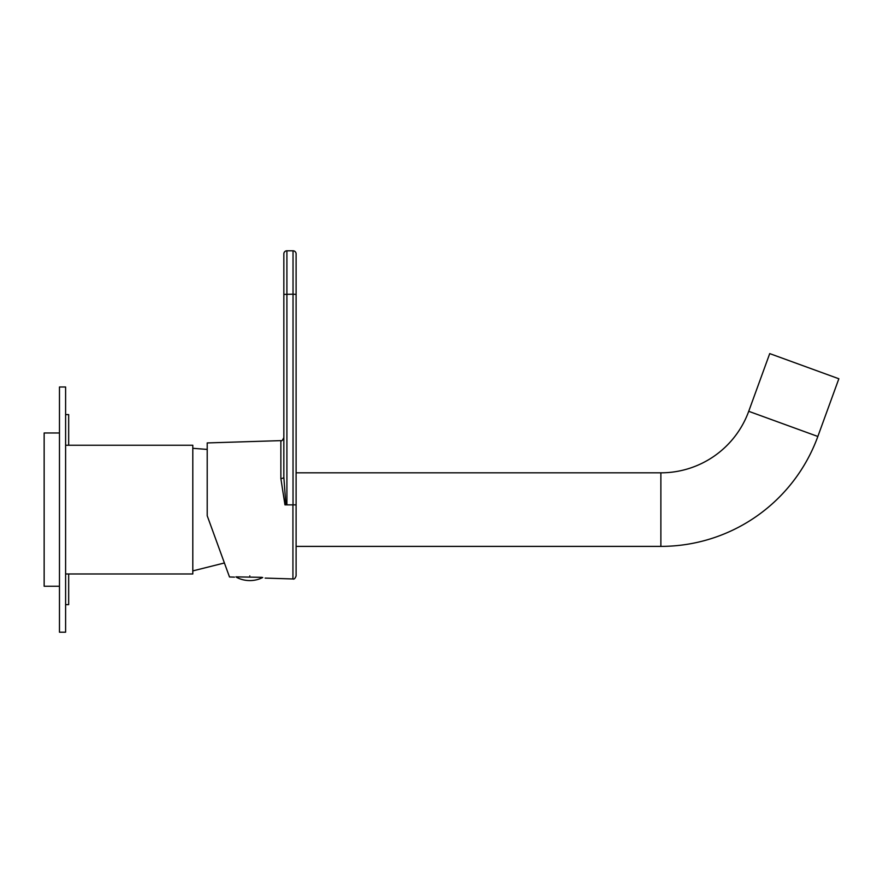 <?xml version="1.0" encoding="UTF-8"?>
<svg xmlns="http://www.w3.org/2000/svg" width="883" height="883" viewBox="0 0 883 883"><rect width="100%" height="100%" fill="white"/><g stroke="black" fill="none" stroke-linecap="round" stroke-linejoin="round"><path stroke-width="1.32" d="M65.607 445.242L192.803 445.242L192.803 573.972L65.607 573.972M65.607 604.623L68.675 604.623L68.675 573.972M68.675 445.242L68.675 414.591L65.607 414.591M59.47 586.235L44.15 586.235L44.15 432.979L59.47 432.979M65.607 632.206L65.607 386.997L59.47 386.997L59.47 632.206L65.607 632.206M296.103 509.601L296.103 575.904C295.176 578.464 294.127 579.48 292.935 578.961L292.935 504.855L296.103 504.855L296.103 509.601M249.812 575.859C230.044 577.14 230.044 577.14 249.812 575.859C269.58 578.387 269.58 578.387 249.812 575.859M286.909 504.855L293.035 504.855L293.035 294.194L283.84 294.403L283.84 477.162L283.84 253.863A3.068 3.068 0 0 1 286.909 250.794L293.035 250.794L286.909 250.794L286.909 504.855L284.955 504.855L280.871 478.542L280.871 440.628L207.207 442.935L207.207 515.738L229.503 576.974L207.207 515.738M234.492 577.129L229.503 576.974L224.403 562.979L192.803 570.904M228.09 573.111L224.403 562.979M296.103 253.863L296.103 504.855L296.103 294.403L293.035 294.194L293.035 250.794A3.068 3.068 0 0 1 296.103 253.863A3.068 3.068 0 0 0 293.035 250.794M280.871 478.542A3.068 1.38 180 0 0 283.84 477.162L285.882 504.855L284.955 504.855M296.103 504.855L293.035 504.855M283.84 445.12L283.84 437.56C282.571 440.352 281.578 441.379 280.871 440.628M261.942 577.339L235.927 576.864M817.846 436.467L748.718 411.312L769.722 353.597L838.85 378.763L817.846 436.467A167.042 167.042 0 0 1 660.87 546.389L660.87 472.824L296.103 472.824M748.718 411.312A93.488 93.488 0 0 1 660.87 472.824M286.909 250.794A3.068 3.068 0 0 0 283.84 253.863M207.207 449.425L192.803 448.299M265.143 578.089L292.935 578.961M236.578 577.339A28.587 28.587 0 0 0 262.726 577.515M660.87 546.389L296.103 546.389"/></g></svg>
